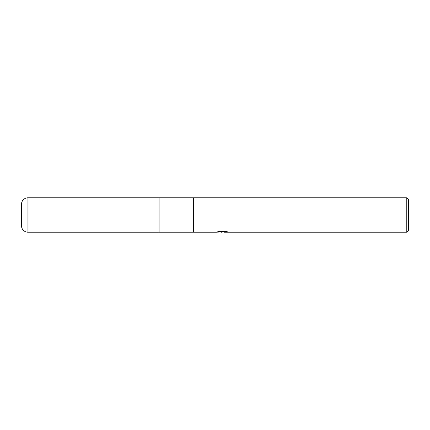 <?xml version="1.0" encoding="UTF-8"?>
<svg xmlns="http://www.w3.org/2000/svg" width="430" height="430" viewBox="0 0 430 430"><rect width="100%" height="100%" fill="white"/><g stroke="black" fill="none" stroke-linecap="round" stroke-linejoin="round"><path stroke-width="0.64" d="M219.096 231.431L222.853 231.431L222.853 231.872L216.317 232.2L159.1 232.2L159.1 197.8L406.78 197.8L408.5 199.52L408.5 230.48L406.78 232.2L223.987 232.2L223.923 231.759L226.046 231.447M193.5 232.2L193.5 197.8L193.5 232.2M223.923 231.931L220.165 232.033M222.165 232.2L221.353 232.2M406.78 232.2L406.78 197.8M222.853 231.872L217.354 231.872L219.15 231.421L225.933 231.421L227.9 231.926L223.923 232.189M27.95 197.8A6.45 6.45 0 0 0 21.5 204.25L21.5 225.75A6.45 6.45 0 0 0 27.95 232.2L27.95 197.8L159.1 197.8L159.1 232.2L27.95 232.2M222.853 231.77L223.923 231.77"/></g></svg>
